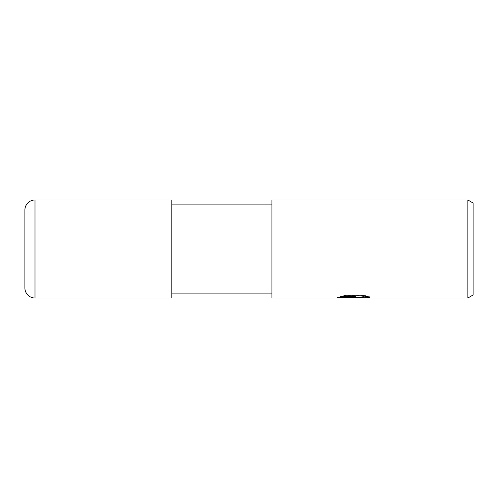 <?xml version="1.0" encoding="UTF-8"?>
<svg xmlns="http://www.w3.org/2000/svg" width="498" height="498" viewBox="0 0 498 498"><rect width="100%" height="100%" fill="white"/><g stroke="black" fill="none" stroke-linecap="round" stroke-linejoin="round"><path stroke-width="0.37" stroke-dasharray="2.49 1.87" d="M171.754 249L171.798 200.003L171.754 249M271.939 293.117L271.939 204.883L271.939 293.117M171.798 293.117L171.798 204.883L171.798 293.117M354.402 297.175L353.642 297.58L366.528 296.254L366.528 297.194L358.647 297.549M366.528 297.194L366.528 296.708L356.462 297.58M358.834 298.022L366.528 297.636M355.603 296.64L336.965 297.58L344.143 295.345L351.32 297.58M344.143 295.345L344.143 295.806L336.959 298.022L336.959 297.58L347.1 297.58M348.09 297.58L344.143 295.806M337.302 297.48L337.302 297.922M367.985 296.665L369.983 296.796L364.374 295.345L345.033 295.345L339.929 296.64L341.516 296.64M339.929 296.64L339.929 297.088M345.033 295.345L345.033 295.806M364.374 295.345L364.374 295.806M369.983 296.796L369.983 297.244M366.528 296.254L366.528 296.708M271.939 199.978L271.939 298.022M473.1 203.01L473.1 294.99M467.846 199.978L467.846 298.022M24.9 210.063L24.9 287.937M171.798 199.978L171.798 298.022M171.798 297.997L171.798 200.003L171.798 297.997M34.985 199.978L34.985 298.022M353.642 297.58L354.402 297.58M353.543 297.997L353.543 297.555"/><path stroke-width="0.75" d="M271.939 293.117L171.798 293.117M171.798 204.883L271.939 204.883M356.462 297.58L353.642 298.022L348.09 297.58M353.642 298.022L354.402 297.623L351.32 298.022M467.846 298.022L467.846 199.978L473.1 203.01L473.1 294.99L467.846 298.022L358.834 298.022L358.797 297.474L360.944 297.038L367.985 296.665M341.516 296.64L355.603 296.64L355.603 297.088L336.965 298.022L271.939 298.022L271.939 199.978L467.846 199.978M355.603 297.088L339.929 297.088L345.033 295.806L364.374 295.806L369.983 297.244L363.478 297.2L358.647 297.991M347.1 297.58L354.402 297.175L354.402 297.623M34.985 199.978A10.085 10.085 0 0 0 24.9 210.063L24.9 287.937A10.085 10.085 0 0 0 34.985 298.022L34.985 199.978L171.798 199.978L171.798 298.022L34.985 298.022M354.402 297.58L358.647 297.58"/></g></svg>
